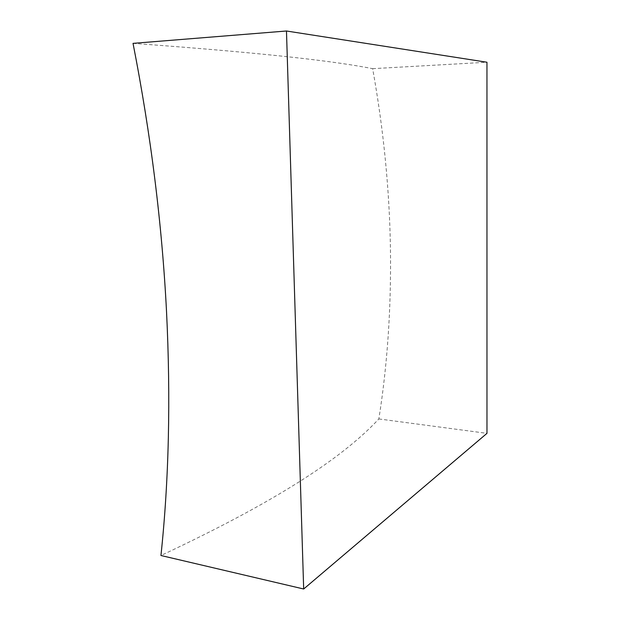 <?xml version="1.0" encoding="UTF-8"?>
<svg xmlns="http://www.w3.org/2000/svg" width="620" height="620" viewBox="0 0 620 620"><rect width="100%" height="100%" fill="white"/><g stroke="black" fill="none" stroke-linecap="round" stroke-linejoin="round"><path stroke-width="0.46" stroke-dasharray="3.1 2.33" d="M133.029 43.361C275.675 53.762 338.784 61.977 372.651 68.673C383.61 129.557 389.538 189.759 390.453 249.287C391.236 308.721 387.376 365.273 378.851 418.942C347.688 452.406 288.781 495.682 160.952 555.505M378.851 418.942L486.971 433.349M372.651 68.673L486.956 62.233"/><path stroke-width="0.93" d="M133.029 43.361C150.892 134.726 162.06 224.122 166.524 311.55C170.802 398.753 168.942 480.066 160.952 555.505L303.676 589L486.971 433.349L486.956 62.233L286.471 31L133.029 43.361M303.676 589L286.471 31"/></g></svg>

